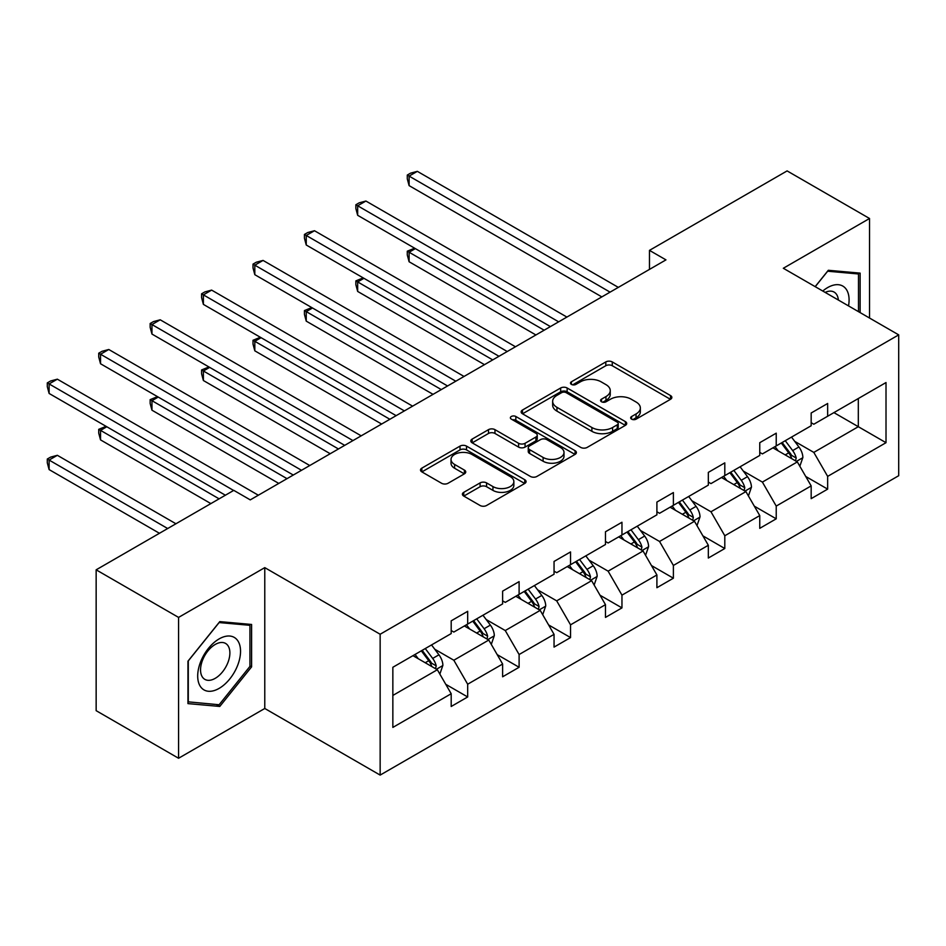 <?xml version="1.0" encoding="UTF-8"?>
<svg xmlns="http://www.w3.org/2000/svg" width="946" height="946" viewBox="0 0 946 946"><rect width="100%" height="100%" fill="white"/><g stroke="black" fill="none" stroke-linecap="round" stroke-linejoin="round"><path stroke-width="1.42" d="M631.609 419.149A3.205 1.845 0 0 0 636.138 419.149L670.513 399.295A4.576 2.637 0 0 0 671.861 397.426A4.576 2.637 0 0 0 670.513 395.558L612.275 361.928A4.576 2.637 0 0 0 605.807 361.928L571.419 381.782A3.205 1.845 0 0 0 570.485 383.095A3.205 1.845 0 0 0 571.419 384.395A3.205 1.845 0 0 0 575.948 384.395L580.406 381.829A14.639 8.455 0 0 1 601.112 381.829L605.96 384.632A14.639 8.455 0 0 1 610.253 390.603A14.639 8.455 0 0 1 605.96 396.587L601.514 399.153A3.205 1.845 0 0 0 600.58 400.465A3.205 1.845 0 0 0 601.514 401.766A3.205 1.845 0 0 0 606.043 401.766L610.489 399.2A14.639 8.455 0 0 1 631.207 399.2L636.055 402.003A14.639 8.455 0 0 1 640.347 407.986A14.639 8.455 0 0 1 636.055 413.958L631.609 416.524A3.205 1.845 0 0 0 630.675 417.836A3.205 1.845 0 0 0 631.609 419.149L631.609 416.524M463.753 492.334A4.576 2.637 0 0 0 462.405 494.202A4.576 2.637 0 0 0 463.753 496.071L480.095 505.495A4.576 2.637 0 0 0 486.563 505.495L524.746 483.453A4.576 2.637 0 0 0 526.082 481.585A4.576 2.637 0 0 0 524.746 479.717L466.496 446.098A4.576 2.637 0 0 0 460.028 446.098L421.845 468.14A4.576 2.637 0 0 0 420.509 470.008A4.576 2.637 0 0 0 421.845 471.877L441.581 483.264A4.576 2.637 0 0 0 448.061 483.264L464.403 473.84A4.576 2.637 0 0 0 465.739 471.971A4.576 2.637 0 0 0 464.403 470.103L454.612 464.451A12.239 7.071 0 0 1 451.029 459.449A12.239 7.071 0 0 1 458.585 452.921A12.239 7.071 0 0 1 471.924 454.458L510.261 476.595A12.239 7.071 0 0 1 513.855 481.585A12.239 7.071 0 0 1 506.299 488.112A12.239 7.071 0 0 1 492.949 486.587L486.563 482.898A4.576 2.637 0 0 0 480.095 482.898L463.753 492.334L463.753 496.071M264.774 567.635L178.569 617.407L96.149 569.823L96.149 710.671L178.569 758.254L264.774 708.483L380.15 775.093L380.15 634.246L264.774 567.635L264.774 708.483M869.528 318.022L869.528 218.491L783.323 268.262L898.7 334.872L380.15 634.246M869.528 218.491L787.107 170.907L649.476 250.371L649.476 269.397M96.149 569.823L233.78 490.371L250.264 499.878L665.96 259.878L649.476 250.371M580.726 447.399A4.576 2.637 0 0 0 587.194 447.399L625.377 425.357A4.576 2.637 0 0 0 626.713 423.489A4.576 2.637 0 0 0 625.377 421.62L567.139 387.99A4.576 2.637 0 0 0 560.659 387.99L522.476 410.032A4.576 2.637 0 0 0 521.14 411.9A4.576 2.637 0 0 0 522.476 413.769L580.726 447.399M512.602 419.835A3.205 1.845 0 0 1 515.842 420.284L515.842 416.488L575.062 450.674A4.576 2.637 0 0 1 576.398 452.543A4.576 2.637 0 0 1 575.062 454.411L536.879 476.453A4.576 2.637 0 0 1 530.41 476.453L472.16 442.823L472.16 439.086A4.576 2.637 0 0 0 470.824 440.954A4.576 2.637 0 0 0 472.16 442.823M472.16 439.086L488.503 429.65A4.576 2.637 0 0 1 494.971 429.65L518.597 443.296A4.576 2.637 0 0 0 525.065 443.296L535.909 437.028A4.576 2.637 0 0 0 537.245 435.16A4.576 2.637 0 0 0 535.909 433.292L511.313 419.102A3.205 1.845 0 0 1 510.379 417.789A3.205 1.845 0 0 1 512.354 416.086A3.205 1.845 0 0 1 515.842 416.488M178.569 617.407L178.569 758.254M392.85 667.273L451.195 633.583L451.195 620.836L467.679 611.317L467.679 624.064L502.622 603.891L502.622 591.144L519.106 581.624L519.106 594.384L554.049 574.21L554.049 561.451L570.533 551.932L570.533 564.691L605.475 544.518L605.475 531.758L621.96 522.251L621.96 534.998L656.902 514.825L656.902 502.066L673.386 492.559L673.386 505.306L708.329 485.132L708.329 472.385L724.802 462.866L724.802 475.613L759.756 455.44L759.756 442.693L776.228 433.173L776.228 445.921L811.171 425.747L811.171 413L827.655 403.481L827.655 416.24L886.012 382.551L886.012 442.693L827.655 476.382L827.655 489.129L811.171 498.648L811.171 485.889L776.228 506.075L776.228 518.822L759.756 528.341L759.756 515.582L724.802 535.755L724.802 548.514L708.329 558.034L708.329 545.274L673.386 565.448L673.386 578.207L656.902 587.714L656.902 574.967L621.96 595.14L621.96 607.888L605.475 617.407L605.475 604.66L570.533 624.833L570.533 637.58L554.049 647.099L554.049 634.352L519.106 654.526L519.106 667.273L502.622 676.792L502.622 664.033L467.679 684.218L467.679 696.966L451.195 706.485L451.195 693.725L392.85 727.415L392.85 667.273M380.15 775.093L898.7 475.708L898.7 334.872M464.38 625.968L488.775 640.052L453.832 660.237L434.746 649.216M453.832 660.237L467.679 684.218M488.775 640.052L502.622 664.033M451.195 630.544L453.832 632.058L467.679 624.064M515.807 596.287L540.201 610.371L505.259 630.544L486.173 619.524M505.259 630.544L519.106 654.526M540.201 610.371L554.049 634.352M502.622 600.852L505.259 602.377L519.106 594.384M567.233 566.595L591.628 580.678L556.686 600.852L537.6 589.831M556.686 600.852L570.533 624.833M591.628 580.678L605.475 604.66M554.049 571.159L556.686 572.685L570.533 564.691M618.66 536.902L643.055 550.986L608.112 571.159L589.027 560.138M608.112 571.159L621.96 595.14M643.055 550.986L656.902 574.967M605.475 541.467L608.112 542.992L621.96 534.998M670.087 507.21L694.482 521.293L659.539 541.467L640.454 530.458M659.539 541.467L673.386 565.448M694.482 521.293L708.329 545.274M656.902 511.774L659.539 513.3L673.386 505.306M721.514 477.517L745.909 491.601L710.966 511.774L691.881 500.765M710.966 511.774L724.802 535.755M745.909 491.601L759.756 515.582M708.329 482.093L710.966 483.607L724.802 475.613M772.941 447.825L797.336 461.908L762.393 482.093L743.308 471.073M762.393 482.093L776.228 506.075M797.336 461.908L811.171 485.889M759.756 452.401L762.393 453.914L776.228 445.921M833.923 412.622L858.318 426.705L813.808 452.401L794.735 441.38M813.808 452.401L827.655 476.382M886.012 442.693L858.318 426.705L858.318 398.538L886.012 382.551M811.171 422.708L813.808 424.234L827.655 416.24M392.85 695.44L437.348 669.744L412.953 655.661M437.348 669.744L451.195 693.725M805.732 476.477L827.655 489.129M754.317 506.169L776.228 518.822M702.89 535.85L724.802 548.514M651.463 565.542L673.386 578.207M600.036 595.235L621.96 607.888M548.609 624.928L570.533 637.58M497.182 654.62L519.106 667.273M445.755 684.313L467.679 696.966M860.127 312.606L860.127 273.122L828.318 270.284L815.168 286.638M251.589 666.883L251.589 624.466L219.779 621.617L187.958 661.195L187.958 703.611L219.779 706.449L251.589 666.883L249.933 665.925M632.886 419.598L636.055 417.765A14.639 8.455 0 0 0 640.347 411.794L640.347 407.986M610.253 390.603L610.253 394.411A14.639 8.455 0 0 1 605.96 400.395L602.791 402.227M670.454 399.33L612.275 365.735A4.576 2.637 0 0 0 605.807 365.735L572.697 384.845M625.318 425.393L567.139 391.798A4.576 2.637 0 0 0 560.659 391.798L522.547 413.804M617.289 424.801A3.205 1.845 0 0 0 618.223 423.489A3.205 1.845 0 0 0 617.289 422.176L566.169 392.661A3.205 1.845 0 0 0 561.628 392.661L556.946 395.369A14.639 8.455 0 0 0 552.653 401.352A14.639 8.455 0 0 0 556.946 407.324L591.889 427.509A14.639 8.455 0 0 0 612.594 427.509L617.289 424.801L617.289 428.597A3.205 1.845 0 0 0 618.223 427.296L618.223 423.489M552.653 401.352L552.653 405.16A14.639 8.455 0 0 0 556.946 411.132L556.946 407.324M617.289 428.597L612.594 431.317A14.639 8.455 0 0 1 591.889 431.317L556.946 411.132M472.22 442.858L488.503 433.457L488.503 429.65M537.245 435.16L537.245 438.968A4.576 2.637 0 0 1 535.909 440.836L525.065 447.103A4.576 2.637 0 0 1 518.597 447.103L494.971 433.457A4.576 2.637 0 0 0 488.503 433.457M515.842 420.284L575.002 454.447M543.11 457.438A12.239 7.071 0 0 0 556.449 458.976A12.239 7.071 0 0 0 564.005 452.448A12.239 7.071 0 0 0 560.422 447.446L546.906 439.654A4.576 2.637 0 0 0 540.438 439.654L529.594 445.909A4.576 2.637 0 0 0 528.258 447.777A4.576 2.637 0 0 0 529.594 449.646L543.11 457.438L543.11 461.246A12.239 7.071 0 0 0 556.449 462.783A12.239 7.071 0 0 0 564.005 456.256L564.005 452.448M528.258 447.777L528.258 451.585A4.576 2.637 0 0 0 529.594 453.453L529.594 449.646M543.11 461.246L529.594 453.453M513.855 481.585L513.855 485.393A12.239 7.071 0 0 1 506.299 491.92A12.239 7.071 0 0 1 492.949 490.395L486.563 486.705A4.576 2.637 0 0 0 480.095 486.705L463.812 496.106M451.029 459.449L451.029 463.256A12.239 7.071 0 0 0 454.612 468.258L454.612 464.451M464.332 473.875L454.612 468.258M524.687 483.489L466.496 449.894A4.576 2.637 0 0 0 460.028 449.894L421.904 471.912M216.409 704.51L219.779 706.449M799.831 466.248L802.87 457.497A12.357 7.13 -120 0 0 798.921 446.973L791.53 437.099M778.251 450.899L775.046 446.618M415.365 248.621L409.098 252.239L409.098 261.746L535.909 334.967M795.503 460.856L796.201 458.03A12.357 7.13 -120 0 0 792.665 450.592L785.263 440.718M782.165 442.503L790.312 453.37A6.291 3.63 60 0 1 791.459 455.286L796.201 458.03M781.301 443L788.704 452.874A12.357 7.13 60 0 1 791.79 458.715M409.098 261.746L407.288 254.994L407.288 251.187L544.151 330.213M407.288 251.187L414.632 248.195M610.087 292.148L409.098 176.098L417.34 171.344L618.329 287.383M601.845 296.902L409.098 185.617L409.098 176.098L407.288 175.057L410.576 173.153L417.34 171.344M409.098 185.617L407.288 178.865L407.288 175.057M748.416 495.941L751.443 487.19A12.357 7.13 -120 0 0 747.494 476.666L740.103 466.792M726.824 480.592L723.619 476.299M363.938 278.313L357.671 281.92L357.671 291.439L484.482 364.659M744.076 490.548L744.774 487.71A12.357 7.13 -120 0 0 741.238 480.284L733.836 470.41M730.738 472.196L738.885 483.063A6.291 3.63 60 0 1 740.032 484.979L744.774 487.71M729.874 472.693L737.277 482.566A12.357 7.13 60 0 1 740.363 488.408M357.671 291.439L355.862 284.687L355.862 280.879L492.724 359.894M355.862 280.879L363.205 277.888M696.989 525.633L700.016 516.883A12.357 7.13 -120 0 0 696.079 506.358L688.676 496.484M675.397 510.284L672.192 505.992M312.511 307.994L306.244 311.612L306.244 321.132L433.055 394.352M692.649 520.241L693.347 517.403A12.357 7.13 -120 0 0 689.811 509.977L682.409 500.091M679.311 501.877L687.458 512.756A6.291 3.63 60 0 1 688.605 514.671L693.347 517.403M678.448 502.373L685.85 512.259A12.357 7.13 60 0 1 688.936 518.089M306.244 321.132L304.435 314.379L304.435 310.572L441.297 389.586M304.435 310.572L311.778 307.58M558.66 321.829L357.671 205.79L365.913 201.037L566.902 317.076M550.418 326.595L357.671 215.31L357.671 205.79L355.862 204.75L359.149 202.846L365.913 201.037M357.671 215.31L355.862 208.558L355.862 204.75M507.233 351.522L306.244 235.483L314.486 230.729L515.475 346.768M498.991 356.287L306.244 245.002L306.244 235.483L304.435 234.442L307.722 232.539L314.486 230.729M306.244 245.002L304.435 238.238L304.435 234.442M848.527 305.901A30.307 17.501 120 0 0 822.784 291.037M838.357 300.036A20.741 11.979 120 0 0 834.136 292.101A20.741 11.979 120 0 0 825.137 292.409M815.227 286.685L827.655 271.218L858.483 273.973L858.483 311.648M856.437 272.791L858.483 273.973M237.671 665.31A30.307 17.501 120 0 0 229.831 636.043A30.307 17.501 120 0 0 200.564 661.999A30.307 17.501 120 0 0 208.404 691.266A30.307 17.501 120 0 0 237.671 665.31M227.915 662.543A20.741 11.979 120 0 0 225.586 643.434A20.741 11.979 120 0 0 202.515 660.273A20.741 11.979 120 0 0 204.844 679.37A20.741 11.979 120 0 0 227.915 662.543M188.289 702.003L188.289 660.899L219.117 622.563L249.933 625.318L249.933 666.41L219.117 704.758L187.958 701.814M247.899 624.135L249.933 625.318M645.562 555.326L648.589 546.575A12.357 7.13 -120 0 0 644.652 536.051L637.249 526.165M623.97 539.965L620.765 535.684M261.084 337.687L254.817 341.305L254.817 350.824L381.64 424.045M641.234 549.933L641.92 547.095A12.357 7.13 -120 0 0 638.384 539.669L630.982 529.784M627.884 531.569L636.031 542.448A6.291 3.63 60 0 1 637.178 544.352L641.92 547.095M627.021 532.066L634.423 541.952A12.357 7.13 60 0 1 637.509 547.781M254.817 350.824L253.008 344.06L253.008 340.264L389.882 419.279M253.008 340.264L260.363 337.273M455.806 381.214L254.817 265.176L263.059 260.422L464.048 376.461M447.564 385.968L254.817 274.695L254.817 265.176L253.008 264.123L256.307 262.219L263.059 260.422M254.817 274.695L253.008 267.931L253.008 264.123M594.135 585.018L597.163 576.256A12.357 7.13 -120 0 0 593.225 565.743L585.822 555.858M572.543 569.658L569.338 565.377M209.657 367.379L203.39 370.998L203.39 380.517L330.213 453.725M589.807 579.626L590.493 576.788A12.357 7.13 -120 0 0 586.958 569.362L579.555 559.476M576.457 561.262L584.604 572.141A6.291 3.63 60 0 1 585.751 574.045L590.493 576.788M575.606 561.758L582.996 571.644A12.357 7.13 60 0 1 586.082 577.474M203.39 380.517L201.581 373.753L201.581 369.945L338.455 448.972M201.581 369.945L208.936 366.965M404.38 410.907L203.39 294.868L211.632 290.103L412.622 406.153M396.138 415.661L203.39 304.387L203.39 294.868L201.581 293.816L204.88 291.912L211.632 290.103M203.39 304.387L201.581 297.623L201.581 293.816M542.708 614.711L545.736 605.948A12.357 7.13 -120 0 0 541.798 595.436L534.395 585.55M521.116 599.35L517.911 595.069M158.23 397.072L151.963 400.69L151.963 410.197L278.786 483.418M538.38 609.319L539.066 606.481A12.357 7.13 -120 0 0 535.531 599.043L528.128 589.169M525.03 590.954L533.177 601.822A6.291 3.63 60 0 1 534.324 603.737L539.066 606.481M524.179 591.451L531.581 601.325A12.357 7.13 60 0 1 534.656 607.166M151.963 410.197L150.154 403.445L150.154 399.638L287.028 478.664M150.154 399.638L157.509 396.646M352.953 440.6L151.963 324.561L160.205 319.795L361.195 435.834M344.711 445.353L151.963 334.068L151.963 324.561L150.154 323.508L153.453 321.605L160.205 319.795M151.963 334.068L150.154 327.316L150.154 323.508M491.281 644.392L494.309 635.641A12.357 7.13 -120 0 0 490.371 625.117L482.968 615.243M469.689 629.043L466.484 624.762M106.803 426.764L100.536 430.383L100.536 439.89L210.875 503.591M486.954 638.999L487.639 636.173A12.357 7.13 -120 0 0 484.104 628.735L476.701 618.861M473.603 620.647L481.75 631.514A6.291 3.63 60 0 1 482.898 633.43L487.639 636.173M472.752 621.144L480.154 631.017A12.357 7.13 60 0 1 483.229 636.859M100.536 439.89L98.727 433.138L98.727 429.33L219.117 498.838M98.727 429.33L106.082 426.339M301.526 470.292L100.536 354.242L108.778 349.488L309.768 465.527M293.284 475.046L100.536 363.761L100.536 354.242L98.727 353.201L102.026 351.297L108.778 349.488M100.536 363.761L98.727 357.009L98.727 353.201M439.855 674.084L442.882 665.334A12.357 7.13 -120 0 0 438.944 654.809L431.542 644.936M418.262 658.735L415.058 654.443M175.932 523.765L57.351 455.31L49.109 460.063L49.109 469.583L159.448 533.284M435.527 668.692L436.212 665.854A12.357 7.13 -120 0 0 432.677 658.428L425.274 648.554M422.188 650.34L430.324 661.207A6.291 3.63 60 0 1 431.471 663.122L436.212 665.854M421.325 650.836L428.727 660.71A12.357 7.13 60 0 1 431.802 666.552M49.109 469.583L47.3 462.831L47.3 459.023L167.69 528.53M47.3 459.023L50.599 457.119L57.351 455.31M233.627 490.466L49.109 383.934L57.351 379.18L258.341 495.219M225.385 495.219L49.109 393.453L49.109 383.934L47.3 382.894L50.599 380.99L57.351 379.18M49.109 393.453L47.3 386.701L47.3 382.894M636.055 417.765L636.055 413.958M601.514 401.766L601.514 399.153M605.96 400.395L605.96 396.587M571.419 384.395L571.419 381.782M605.807 365.735L605.807 361.928M612.275 365.735L612.275 361.928M670.513 399.295L670.513 395.558M522.476 413.769L522.476 410.032M560.659 391.798L560.659 387.99M567.139 391.798L567.139 387.99M625.377 425.357L625.377 421.62M591.889 431.317L591.889 427.509M612.594 431.317L612.594 427.509M494.971 433.457L494.971 429.65M518.597 447.103L518.597 443.296M525.065 447.103L525.065 443.296M535.909 440.836L535.909 437.028M575.062 454.411L575.062 450.674M480.095 486.705L480.095 482.898M486.563 486.705L486.563 482.898M492.949 490.395L492.949 486.587M464.403 473.84L464.403 470.103M421.845 471.877L421.845 468.14M460.028 449.894L460.028 446.098M466.496 449.894L466.496 446.098M524.746 483.453L524.746 479.717M796.437 461.4L802.787 457.734M792.665 450.592L798.921 446.973M785.192 454.908L788.704 452.874M745.01 491.092L751.361 487.427M741.238 480.284L747.494 476.666M733.765 484.6L737.277 482.566M693.584 520.785L699.934 517.119M689.811 509.977L696.079 506.358M682.338 514.293L685.85 512.259M642.168 550.477L648.507 546.812M638.384 539.669L644.652 536.051M630.911 543.974L634.423 541.952M590.742 580.158L597.08 576.504M586.958 569.362L593.225 565.743M579.484 573.666L582.996 571.644M539.315 609.851L545.653 606.185M535.531 599.043L541.798 595.436M528.057 603.359L531.581 601.325M487.888 639.543L494.226 635.878M484.104 628.735L490.371 625.117M476.63 633.051L480.154 631.017M436.461 669.236L442.799 665.57M432.677 658.428L438.944 654.809M425.215 662.744L428.727 660.71"/></g></svg>
